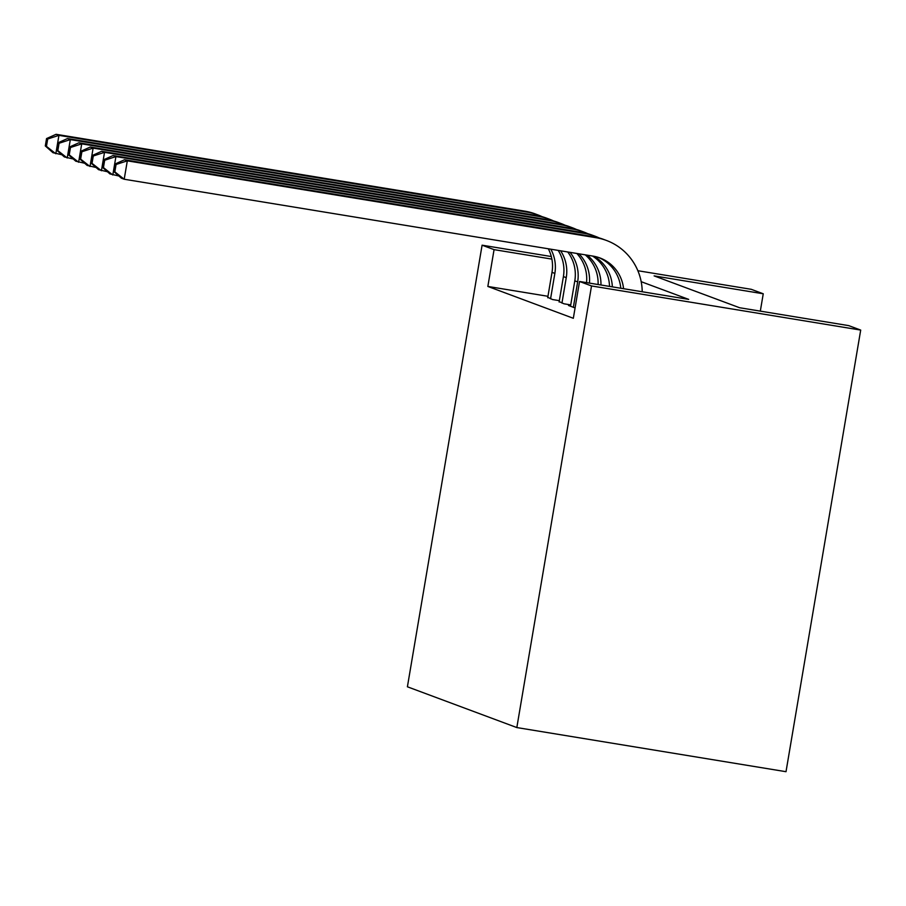 <?xml version="1.0" encoding="UTF-8"?>
<svg xmlns="http://www.w3.org/2000/svg" width="906" height="906" viewBox="0 0 906 906"><rect width="100%" height="100%" fill="white"/><g stroke="black" fill="none" stroke-linecap="round" stroke-linejoin="round"><path stroke-width="1.36" d="M637.869 270.724L751.278 289.32L763.248 293.782L654.121 275.888L739.602 307.734L848.729 325.628L860.7 330.078L786.012 771.697L516.828 727.563L407.406 686.793L482.094 245.186L494.064 249.637L487.847 286.443L573.328 318.289L579.546 281.483L688.673 299.376L641.188 281.687M760.315 311.132L763.248 293.782M570.576 305.832L568.515 305.492L575.072 307.938M559.172 301.585L563.951 303.793L570.735 304.903M547.96 296.296L487.847 286.443M547.779 297.338L552.558 299.546L559.33 300.656M579.546 281.483L591.516 285.945L516.828 727.563M591.516 285.945L860.7 330.078M551.301 256.534L482.094 245.186M551.89 259.116L494.064 249.637M550.565 298.81L554.857 273.408A37.339 36.84 110.4 0 0 550.814 249.195M547.711 297.746L552.003 272.355A37.339 36.84 110.4 0 0 548.311 248.776M61.88 154.756L52.967 152.695L45.3 145.945L46.444 146.376L47.69 139.014L46.546 138.584L45.3 145.945M46.546 138.584L56.081 134.303L524.97 211.189A56.013 55.266 -69.6 0 1 535.186 213.895L538.039 214.96A56.013 55.266 -69.6 0 1 542.241 216.727M56.081 134.303L58.935 135.356L527.813 212.242A56.013 55.266 -69.6 0 1 538.039 214.96M47.69 139.014L58.935 135.356L55.821 153.76L46.444 146.376M561.958 303.057L566.25 277.655A37.339 36.84 110.4 0 0 560.621 250.803M559.104 301.992L563.407 276.602A37.339 36.84 110.4 0 0 558.198 250.407M73.273 159.003L64.371 156.942L56.693 150.192L57.837 150.623L59.083 143.261L57.939 142.831L56.693 150.192M57.939 142.831L67.474 138.55L536.363 215.435A56.013 55.266 -69.6 0 1 546.578 218.142L549.432 219.207A56.013 55.266 -69.6 0 1 553.634 220.973M67.474 138.55L70.328 139.603L539.217 216.489A56.013 55.266 -69.6 0 1 549.432 219.207M59.083 143.261L70.328 139.603L67.214 158.006L57.837 150.623M573.351 307.293L577.654 281.902A37.339 36.84 110.4 0 0 570.055 252.344M570.508 306.239L574.8 280.849A37.339 36.84 110.4 0 0 567.734 251.97M84.677 163.25L75.764 161.189L68.097 154.439L69.241 154.869L70.475 147.508L69.343 147.078L68.097 154.439M69.343 147.078L78.879 142.797L547.768 219.682A56.013 55.266 -69.6 0 1 557.983 222.389L560.825 223.454A56.013 55.266 -69.6 0 1 565.038 225.22M78.879 142.797L81.721 143.85L550.61 220.736A56.013 55.266 -69.6 0 1 560.825 223.454M70.475 147.508L81.721 143.85L78.618 162.253L69.241 154.869M586.533 282.627A37.339 36.84 110.4 0 0 576.805 253.454M589.432 283.102A37.339 36.84 110.4 0 0 578.979 253.816M96.07 167.497L87.157 165.436L79.49 158.686L80.634 159.116L81.88 151.755L80.736 151.325L79.49 158.686M80.736 151.325L90.272 147.032L559.161 223.918A56.013 55.266 -69.6 0 1 569.376 226.636L572.23 227.7A56.013 55.266 -69.6 0 1 576.431 229.467M90.272 147.032L93.125 148.097L562.014 224.982A56.013 55.266 -69.6 0 1 572.23 227.7M81.88 151.755L93.125 148.097L90.011 166.5L80.634 159.116M598.096 284.529A37.339 36.84 110.4 0 0 585.219 254.835M600.961 284.994A37.339 36.84 110.4 0 0 587.167 255.152M107.474 171.744L98.561 169.682L90.894 162.933L92.027 163.352L93.273 156.002L92.14 155.572L90.894 162.933M92.14 155.572L101.676 151.279L570.554 228.165A56.013 55.266 -69.6 0 1 580.78 230.883L583.623 231.947A56.013 55.266 -69.6 0 1 587.835 233.714M101.676 151.279L104.518 152.344L573.407 229.229A56.013 55.266 -69.6 0 1 583.623 231.947M93.273 156.002L104.518 152.344L101.415 170.747L92.027 163.352M609.512 286.398A37.339 36.84 110.4 0 0 592.49 256.024M612.343 286.862A37.339 36.84 110.4 0 0 594.03 256.285M118.867 175.991L109.954 173.929L102.287 167.18L103.431 167.599L104.677 160.237L103.533 159.818L102.287 167.18M103.533 159.818L113.069 155.526L581.958 232.412A56.013 55.266 -69.6 0 1 592.173 235.13L595.027 236.194A56.013 55.266 -69.6 0 1 599.228 237.961M113.069 155.526L115.923 156.591L584.8 233.476A56.013 55.266 -69.6 0 1 595.027 236.194M104.677 160.237L115.923 156.591L112.808 174.994L103.431 167.599M620.78 288.244A37.339 36.84 110.4 0 0 598.47 257.429M623.566 288.708A37.339 36.84 110.4 0 0 593.09 256.126L124.201 179.241L121.359 178.176L113.692 171.427L114.824 171.846L116.07 164.484L114.937 164.065L113.692 171.427M114.937 164.065L124.473 159.773L593.351 236.659A56.013 55.266 -69.6 0 1 603.566 239.377L606.42 240.441A56.013 55.266 -69.6 0 1 642.218 291.766M124.473 159.773L127.316 160.838L596.205 237.723A56.013 55.266 -69.6 0 1 606.42 240.441M116.07 164.484L127.316 160.838L124.201 179.241L114.824 171.846M552.003 272.355L554.857 273.408M524.97 211.189L527.813 212.242M563.407 276.602L566.25 277.655M536.363 215.435L539.217 216.489M574.8 280.849L577.654 281.902M547.768 219.682L550.61 220.736M559.161 223.918L562.014 224.982M570.554 228.165L573.407 229.229M581.958 232.412L584.8 233.476M593.351 236.659L596.205 237.723"/></g></svg>
